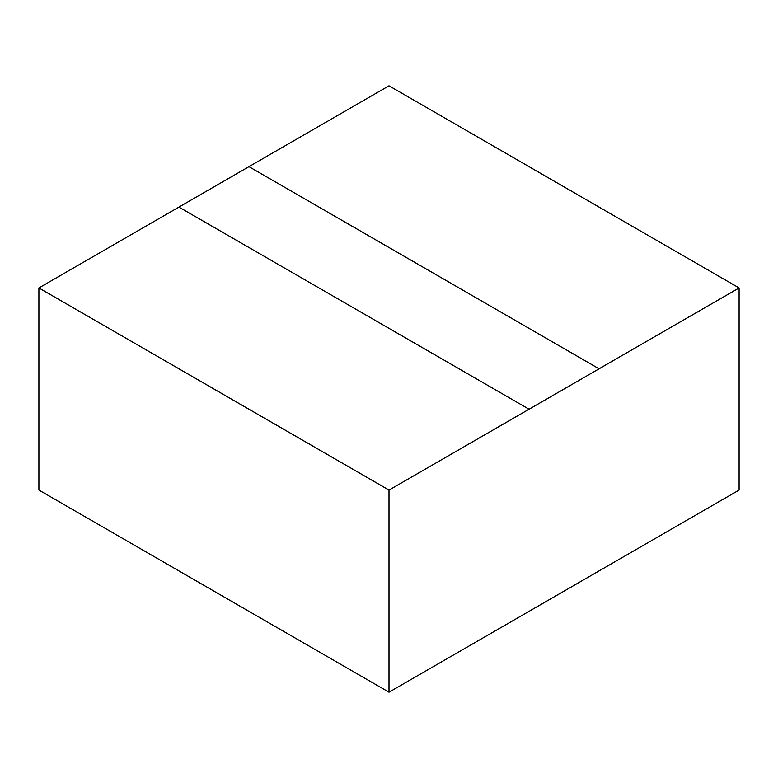 <?xml version="1.0" encoding="UTF-8"?>
<svg xmlns="http://www.w3.org/2000/svg" width="778" height="778" viewBox="0 0 778 778"><rect width="100%" height="100%" fill="white"/><g stroke="black" fill="none" stroke-linecap="round" stroke-linejoin="round"><path stroke-width="1.17" d="M389 490.062L38.9 287.938L389 490.091L529.04 409.209L178.94 207.084L529.04 409.209L389 490.091L739.1 287.957L599.06 368.811L248.96 166.657L389 85.804L739.1 287.938L739.1 490.062L389 692.196L38.9 490.062L38.9 287.957L389 490.091L389 692.196M739.1 287.938L599.06 368.782L248.96 166.657L38.9 287.938"/></g></svg>
